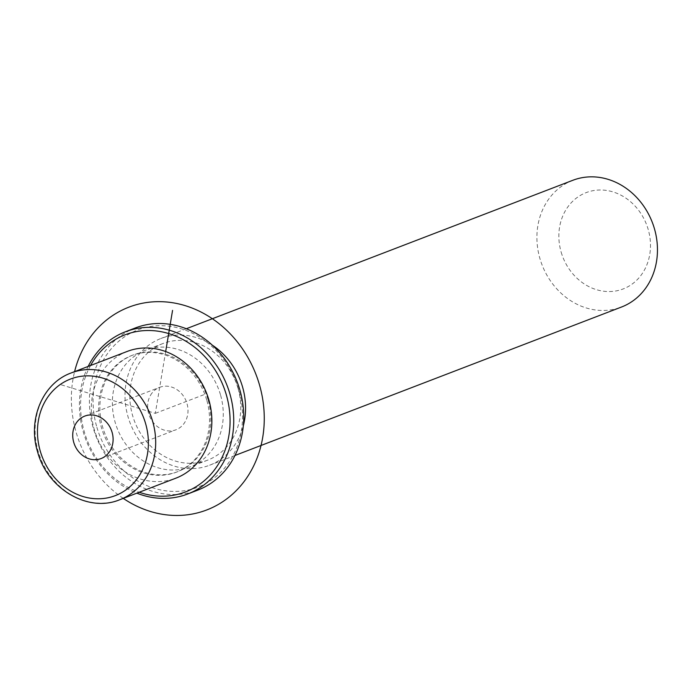 <?xml version="1.0" encoding="UTF-8"?>
<svg xmlns="http://www.w3.org/2000/svg" width="692" height="692" viewBox="0 0 692 692"><rect width="100%" height="100%" fill="white"/><g stroke="black" fill="none" stroke-linecap="round" stroke-linejoin="round"><path stroke-width="0.52" stroke-dasharray="3.46 2.59" d="M152.102 392.935A22.741 19.791 -111 0 0 151.773 420.459A22.741 19.791 -111 0 0 175.967 429.784A22.741 19.791 -111 0 0 183.518 424.179A22.741 19.791 -111 0 0 183.847 396.654A22.741 19.791 -111 0 0 159.653 387.33A22.741 19.791 -111 0 0 152.102 392.935M127.25 351.415A67.885 59.079 -111 0 0 94.371 429.853A67.885 59.079 -111 0 0 175.924 478.155M206.718 399.967A62.453 54.357 -111 0 0 131.688 355.532A62.453 54.357 -111 0 0 101.439 427.691A62.453 54.357 -111 0 0 176.469 472.126A62.453 54.357 -111 0 0 206.718 399.967M207.972 399.492A62.453 54.357 -111 0 0 132.942 355.048A62.453 54.357 -111 0 0 102.693 427.215A62.453 54.357 -111 0 0 177.723 471.65A62.453 54.357 -111 0 0 207.972 399.492M220.454 394.7A62.453 54.357 -111 0 0 145.424 350.256A62.453 54.357 -111 0 0 115.175 422.414A62.453 54.357 -111 0 0 190.205 466.858A62.453 54.357 -111 0 0 220.454 394.7M237.927 387.987A62.453 54.357 -111 0 0 162.897 343.543A62.453 54.357 -111 0 0 132.648 415.702A62.453 54.357 -111 0 0 207.678 460.145A62.453 54.357 -111 0 0 237.927 387.987M212.271 345.135A67.885 59.079 -111 0 0 160.951 338.475A67.885 59.079 -111 0 0 128.072 416.913A67.885 59.079 -111 0 0 209.624 465.214A67.885 59.079 -111 0 0 243.299 425.909M572.846 180.283A67.885 59.079 -111 0 0 539.968 258.713A67.885 59.079 -111 0 0 621.52 307.023M561.186 252.225A51.589 44.902 -111 0 0 619.106 290.251A51.589 44.902 -111 0 0 648.162 229.329A51.589 44.902 -111 0 0 590.241 191.303A51.589 44.902 -111 0 0 561.186 252.225M90.548 365.514A84.173 73.266 -111 0 0 84.381 432.033A84.173 73.266 -111 0 0 139.23 492.254M88.169 366.423A86.889 75.627 -111 0 0 83.343 432.154A86.889 75.627 -111 0 0 136.843 493.162M96.863 427.241A84.173 73.266 -111 0 0 191.355 489.279A84.173 73.266 -111 0 0 238.757 389.873A84.173 73.266 -111 0 0 144.265 327.835A84.173 73.266 -111 0 0 96.863 427.241M135.407 327.922A86.889 75.627 -111 0 0 93.325 428.322A86.889 75.627 -111 0 0 197.713 490.152M165.673 351.553L155.328 413.349L60.42 384.57M155.328 413.349L205.256 394.172M123.263 498.387A108.609 94.527 69 0 1 72.902 379.778A108.609 94.527 69 0 1 74.589 371.647M71.077 372.988A67.885 59.079 -111 0 0 38.198 451.426A67.885 59.079 -111 0 0 119.751 499.728M132.942 355.048L131.688 355.532M177.723 471.65L176.469 472.126M162.897 343.543L145.424 350.256M207.678 460.145L190.205 466.858M234.969 455.483L209.624 465.214M186.295 328.743L160.951 338.475M84.77 416.091L159.653 387.33M101.075 458.554L175.967 429.784"/><path stroke-width="1.04" d="M119.751 499.728L175.924 478.155A67.885 59.079 -111 0 0 208.802 399.725A67.885 59.079 -111 0 0 127.25 351.415L71.077 372.988C42.653 383.152 27.472 419.577 37.567 451.738C47.316 488.812 88.048 513.04 119.751 499.728A67.885 59.079 -111 0 0 152.629 421.298A67.885 59.079 -111 0 0 71.077 372.988M243.299 425.909A67.885 59.079 -111 0 0 242.503 386.776A67.885 59.079 -111 0 0 212.271 345.135M234.969 455.483L621.52 307.023A67.885 59.079 -111 0 0 654.398 228.585A67.885 59.079 -111 0 0 572.846 180.283L186.295 328.743M77.21 421.696A22.741 19.791 69 0 1 84.77 416.091A22.741 19.791 69 0 1 108.955 425.424A22.741 19.791 69 0 1 108.627 452.94A22.741 19.791 69 0 1 101.075 458.554A22.741 19.791 69 0 1 76.881 449.22A22.741 19.791 69 0 1 77.21 421.696M139.23 492.254A84.173 73.266 -111 0 0 210.844 474.305A84.173 73.266 -111 0 0 226.275 394.665A84.173 73.266 -111 0 0 162.871 332.056A84.173 73.266 -111 0 0 90.548 365.514M136.843 493.162A86.889 75.627 -111 0 0 187.731 493.984A86.889 75.627 -111 0 0 229.813 393.584A86.889 75.627 -111 0 0 125.425 331.762A86.889 75.627 -111 0 0 88.169 366.423M187.731 493.984L197.713 490.152A86.889 75.627 -111 0 0 239.804 389.752A86.889 75.627 -111 0 0 135.407 327.922L125.425 331.762M165.673 351.553L172.559 310.388M74.589 371.647A108.609 94.527 69 0 1 188.821 306.833A108.609 94.527 69 0 1 262.718 437.335A108.609 94.527 69 0 1 123.263 498.387M40.283 451.184A62.453 54.357 -111 0 0 110.391 497.211A62.453 54.357 -111 0 0 145.562 423.461A62.453 54.357 -111 0 0 75.454 377.434A62.453 54.357 -111 0 0 40.283 451.184"/></g></svg>

